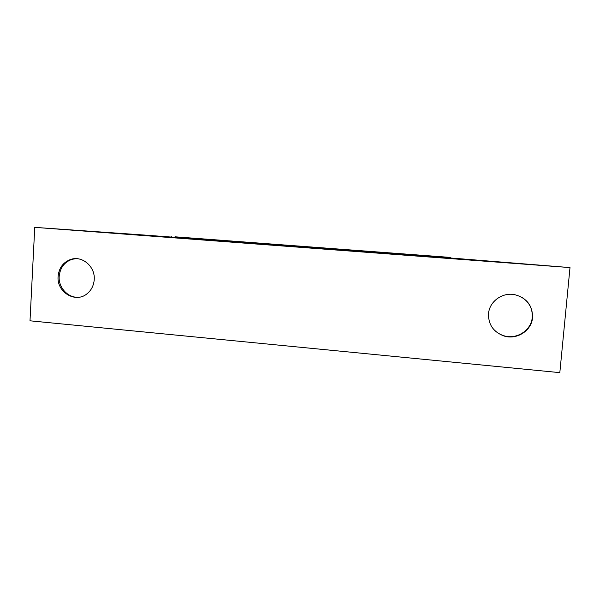 <?xml version="1.0" encoding="UTF-8"?>
<svg xmlns="http://www.w3.org/2000/svg" width="600" height="600" viewBox="0 0 600 600"><rect width="100%" height="100%" fill="white"/><g stroke="black" fill="none" stroke-linecap="round" stroke-linejoin="round"><path stroke-width="0.9" d="M521.61 297.15C529.14 301.92 532.688 308.647 532.252 317.332C531.398 330.54 516.232 340.058 503.46 335.603C498.728 334.05 494.94 331.298 492.097 327.345M488.528 313.74C489.308 301.59 502.298 292.05 514.732 294.668C526.688 297.923 532.627 305.55 532.56 317.55C531.697 330.803 516.487 340.35 503.67 335.88C493.342 331.853 488.295 324.472 488.528 313.74M79.282 297.18C68.55 298.56 58.282 287.91 59.182 276.42C60.06 267.78 64.343 262.08 72.03 259.32L75.863 258.66M58.08 276.495C58.957 267.832 63.255 262.118 70.965 259.35C82.395 255.502 95.347 266.73 94.222 279.623C93.765 285.562 91.335 290.303 86.94 293.843C75.42 303.532 56.602 292.11 58.08 276.495M259.665 243.968L457.755 258.555L570 267.585L559.822 372.638L30 320.812L34.748 227.362L148.118 235.327M570 267.585L34.748 227.362M175.05 236.805L450.09 257.4L325.837 248.423C320.108 248.16 319.815 248.31 324.96 248.873L261.24 244.125L273.697 244.748C279.263 244.995 279.9 244.89 275.618 244.433L175.05 236.805M450.225 257.985L450.27 257.52M337.522 249.532L337.56 249.075M275.587 244.822L275.618 244.433M171.255 237.06L171.278 236.618M258.48 243.608L147.825 235.305M457.755 258.555L336.907 249.487M70.965 259.35L72.03 259.32M258.57 243.608L147.96 235.312M325.793 249.015L325.837 248.423"/></g></svg>
